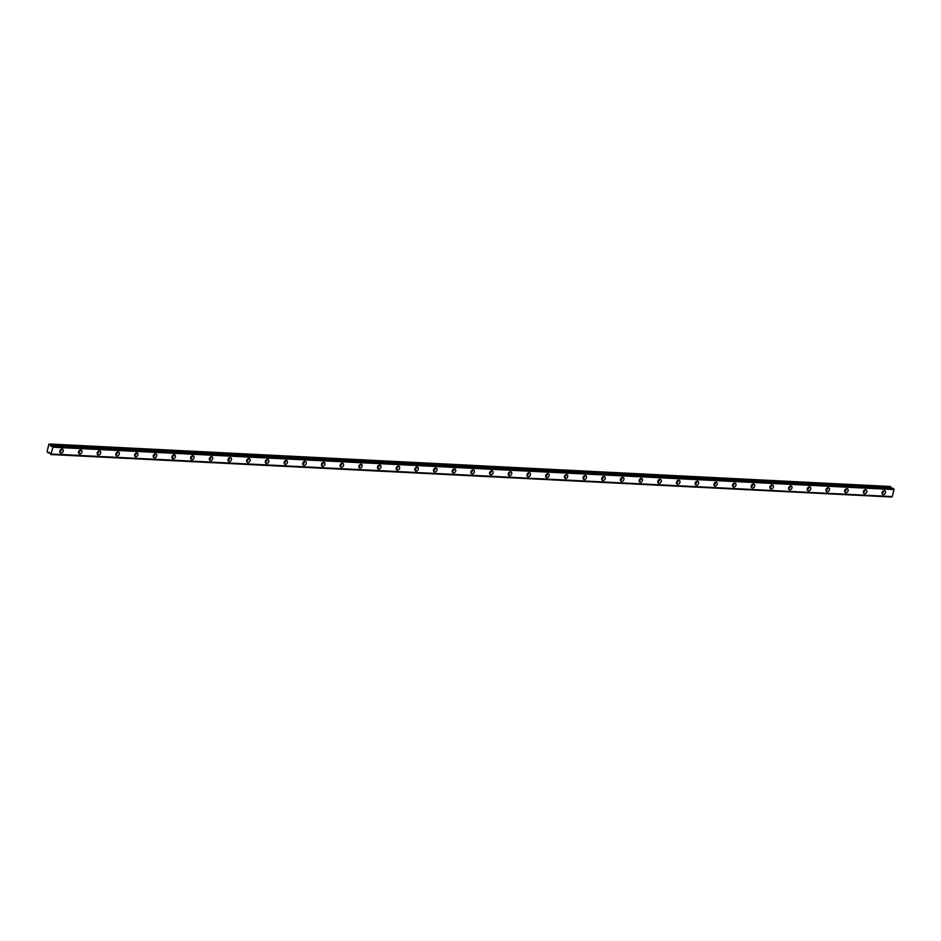 <?xml version="1.0" encoding="UTF-8"?>
<svg xmlns="http://www.w3.org/2000/svg" width="941" height="941" viewBox="0 0 941 941"><rect width="100%" height="100%" fill="white"/><g stroke="black" fill="none" stroke-linecap="round" stroke-linejoin="round"><path stroke-width="1.41" d="M62.035 449.08A2.129 1.635 121.4 0 0 61.059 453.091A2.129 1.635 121.4 0 0 62.035 449.08M884.269 490.626A2.129 1.635 121.4 0 0 883.293 494.637A2.129 1.635 121.4 0 0 884.269 490.626M865.579 489.685A2.129 1.635 121.4 0 0 864.603 493.696A2.129 1.635 121.4 0 0 865.579 489.685M846.888 488.732A2.129 1.635 121.4 0 0 845.912 492.743A2.129 1.635 121.4 0 0 846.888 488.732M828.209 487.791A2.129 1.635 121.4 0 0 827.233 491.802A2.129 1.635 121.4 0 0 828.209 487.791M809.519 486.85A2.129 1.635 121.4 0 0 808.542 490.861A2.129 1.635 121.4 0 0 809.519 486.85M790.828 485.909A2.129 1.635 121.4 0 0 789.852 489.908A2.129 1.635 121.4 0 0 790.828 485.909M772.149 484.956A2.129 1.635 121.4 0 0 771.173 488.967A2.129 1.635 121.4 0 0 772.149 484.956M753.459 484.015A2.129 1.635 121.4 0 0 752.482 488.026A2.129 1.635 121.4 0 0 753.459 484.015M734.768 483.074A2.129 1.635 121.4 0 0 733.792 487.085A2.129 1.635 121.4 0 0 734.768 483.074M716.089 482.133A2.129 1.635 121.4 0 0 715.101 486.132A2.129 1.635 121.4 0 0 716.089 482.133M697.399 481.18A2.129 1.635 121.4 0 0 696.422 485.191A2.129 1.635 121.4 0 0 697.399 481.18M678.708 480.239A2.129 1.635 121.4 0 0 677.732 484.25A2.129 1.635 121.4 0 0 678.708 480.239M660.017 479.298A2.129 1.635 121.4 0 0 659.041 483.309A2.129 1.635 121.4 0 0 660.017 479.298M641.339 478.357A2.129 1.635 121.4 0 0 640.362 482.357A2.129 1.635 121.4 0 0 641.339 478.357M622.648 477.405A2.129 1.635 121.4 0 0 621.672 481.416A2.129 1.635 121.4 0 0 622.648 477.405M603.957 476.464A2.129 1.635 121.4 0 0 602.981 480.475A2.129 1.635 121.4 0 0 603.957 476.464M585.278 475.523A2.129 1.635 121.4 0 0 584.302 479.534A2.129 1.635 121.4 0 0 585.278 475.523M566.588 474.582A2.129 1.635 121.4 0 0 565.612 478.581A2.129 1.635 121.4 0 0 566.588 474.582M547.897 473.629A2.129 1.635 121.4 0 0 546.921 477.64A2.129 1.635 121.4 0 0 547.897 473.629M529.218 472.688A2.129 1.635 121.4 0 0 528.23 476.699A2.129 1.635 121.4 0 0 529.218 472.688M510.528 471.747A2.129 1.635 121.4 0 0 509.551 475.758A2.129 1.635 121.4 0 0 510.528 471.747M491.837 470.794A2.129 1.635 121.4 0 0 490.861 474.805A2.129 1.635 121.4 0 0 491.837 470.794M473.147 469.853A2.129 1.635 121.4 0 0 472.17 473.864A2.129 1.635 121.4 0 0 473.147 469.853M454.468 468.912A2.129 1.635 121.4 0 0 453.491 472.923A2.129 1.635 121.4 0 0 454.468 468.912M435.777 467.971A2.129 1.635 121.4 0 0 434.801 471.982A2.129 1.635 121.4 0 0 435.777 467.971M417.086 467.018A2.129 1.635 121.4 0 0 416.11 471.029A2.129 1.635 121.4 0 0 417.086 467.018M398.408 466.077A2.129 1.635 121.4 0 0 397.431 470.088A2.129 1.635 121.4 0 0 398.408 466.077M379.717 465.136A2.129 1.635 121.4 0 0 378.741 469.147A2.129 1.635 121.4 0 0 379.717 465.136M361.026 464.195A2.129 1.635 121.4 0 0 360.05 468.195A2.129 1.635 121.4 0 0 361.026 464.195M342.348 463.243A2.129 1.635 121.4 0 0 341.371 467.254A2.129 1.635 121.4 0 0 342.348 463.243M323.657 462.302A2.129 1.635 121.4 0 0 322.681 466.313A2.129 1.635 121.4 0 0 323.657 462.302M304.966 461.361A2.129 1.635 121.4 0 0 303.99 465.372A2.129 1.635 121.4 0 0 304.966 461.361M286.287 460.42A2.129 1.635 121.4 0 0 285.299 464.419A2.129 1.635 121.4 0 0 286.287 460.42M267.597 459.467A2.129 1.635 121.4 0 0 266.621 463.478A2.129 1.635 121.4 0 0 267.597 459.467M248.906 458.526A2.129 1.635 121.4 0 0 247.93 462.537A2.129 1.635 121.4 0 0 248.906 458.526M230.216 457.585A2.129 1.635 121.4 0 0 229.239 461.596A2.129 1.635 121.4 0 0 230.216 457.585M211.537 456.644A2.129 1.635 121.4 0 0 210.561 460.643A2.129 1.635 121.4 0 0 211.537 456.644M192.846 455.691A2.129 1.635 121.4 0 0 191.87 459.702A2.129 1.635 121.4 0 0 192.846 455.691M174.156 454.75A2.129 1.635 121.4 0 0 173.179 458.761A2.129 1.635 121.4 0 0 174.156 454.75M155.477 453.809A2.129 1.635 121.4 0 0 154.5 457.82A2.129 1.635 121.4 0 0 155.477 453.809M136.786 452.868A2.129 1.635 121.4 0 0 135.81 456.867A2.129 1.635 121.4 0 0 136.786 452.868M118.096 451.915A2.129 1.635 121.4 0 0 117.119 455.926A2.129 1.635 121.4 0 0 118.096 451.915M99.417 450.974A2.129 1.635 121.4 0 0 98.44 454.985A2.129 1.635 121.4 0 0 99.417 450.974M80.726 450.033A2.129 1.635 121.4 0 0 79.75 454.044A2.129 1.635 121.4 0 0 80.726 450.033M51.52 446.457L52.331 445.881L53.037 447.222L50.72 454.527L49.873 452.88L48.885 452.268L48.015 452.868L47.05 451.774L48.873 444.281L50.026 444.47L51.437 446.457M52.331 445.881L893.668 488.614L52.743 446.14M52.308 445.869L893.197 488.355M51.308 454.091L892.221 496.577L51.379 454.021M48.015 452.868L49.92 452.939M892.056 496.566L50.79 454.468M50.743 454.515L891.703 496.954M49.238 443.987L890.162 486.473L50.026 444.47M50.085 444.564L890.939 486.956M890.998 487.05L891.303 488.261L50.379 445.763M52.79 446.257L893.668 488.614M893.703 488.744L893.926 489.567L53.002 447.081M53.037 447.222L893.926 489.567M893.95 489.708L892.291 496.495M51.32 454.091L892.221 496.577M60.777 449.539A1.353 1.035 -58.6 0 1 59.812 451.104M882.999 491.073A1.353 1.035 -58.6 0 1 882.046 492.649M864.308 490.132A1.353 1.035 -58.6 0 1 863.356 491.696M845.63 489.191A1.353 1.035 -58.6 0 1 844.665 490.755M826.939 488.25A1.353 1.035 -58.6 0 1 825.986 489.814M808.248 487.297A1.353 1.035 -58.6 0 1 807.296 488.873M789.57 486.356A1.353 1.035 -58.6 0 1 788.605 487.92M770.879 485.415A1.353 1.035 -58.6 0 1 769.926 486.979M752.188 484.474A1.353 1.035 -58.6 0 1 751.236 486.038M733.51 483.521A1.353 1.035 -58.6 0 1 732.545 485.097M714.819 482.58A1.353 1.035 -58.6 0 1 713.854 484.145M696.128 481.639A1.353 1.035 -58.6 0 1 695.176 483.204M677.438 480.698A1.353 1.035 -58.6 0 1 676.485 482.262M658.759 479.745A1.353 1.035 -58.6 0 1 657.794 481.322M640.068 478.804A1.353 1.035 -58.6 0 1 639.115 480.369M621.378 477.863A1.353 1.035 -58.6 0 1 620.425 479.428M602.699 476.922A1.353 1.035 -58.6 0 1 601.734 478.487M584.008 475.97A1.353 1.035 -58.6 0 1 583.055 477.546M565.318 475.029A1.353 1.035 -58.6 0 1 564.365 476.593M546.639 474.088A1.353 1.035 -58.6 0 1 545.674 475.652M527.948 473.147A1.353 1.035 -58.6 0 1 526.984 474.711M509.257 472.194A1.353 1.035 -58.6 0 1 508.305 473.758M490.567 471.253A1.353 1.035 -58.6 0 1 489.614 472.817M471.888 470.312A1.353 1.035 -58.6 0 1 470.923 471.876M453.197 469.359A1.353 1.035 -58.6 0 1 452.245 470.935M434.507 468.418A1.353 1.035 -58.6 0 1 433.554 469.982M415.828 467.477A1.353 1.035 -58.6 0 1 414.863 469.041M397.137 466.536A1.353 1.035 -58.6 0 1 396.185 468.1M378.447 465.583A1.353 1.035 -58.6 0 1 377.494 467.159M359.768 464.642A1.353 1.035 -58.6 0 1 358.803 466.207M341.077 463.701A1.353 1.035 -58.6 0 1 340.124 465.266M322.387 462.76A1.353 1.035 -58.6 0 1 321.434 464.325M303.708 461.808A1.353 1.035 -58.6 0 1 302.743 463.384M285.017 460.867A1.353 1.035 -58.6 0 1 284.053 462.431M266.327 459.926A1.353 1.035 -58.6 0 1 265.374 461.49M247.636 458.985A1.353 1.035 -58.6 0 1 246.683 460.549M228.957 458.032A1.353 1.035 -58.6 0 1 227.993 459.608M210.266 457.091A1.353 1.035 -58.6 0 1 209.314 458.655M191.576 456.15A1.353 1.035 -58.6 0 1 190.623 457.714M172.897 455.209A1.353 1.035 -58.6 0 1 171.932 456.773M154.206 454.256A1.353 1.035 -58.6 0 1 153.254 455.832M135.516 453.315A1.353 1.035 -58.6 0 1 134.563 454.879M116.837 452.374A1.353 1.035 -58.6 0 1 115.872 453.938M98.146 451.433A1.353 1.035 -58.6 0 1 97.182 452.997M79.456 450.48A1.353 1.035 -58.6 0 1 78.503 452.045M59.789 451.833A2.129 1.635 121.4 0 0 61.4 449.186M882.011 493.366A2.129 1.635 121.4 0 0 883.634 490.72M863.332 492.425A2.129 1.635 121.4 0 0 864.944 489.779M844.642 491.484A2.129 1.635 121.4 0 0 846.253 488.838M825.951 490.543A2.129 1.635 121.4 0 0 827.574 487.885M807.272 489.591A2.129 1.635 121.4 0 0 808.884 486.944M788.582 488.65A2.129 1.635 121.4 0 0 790.193 486.003M769.891 487.709A2.129 1.635 121.4 0 0 771.514 485.062M751.2 486.756A2.129 1.635 121.4 0 0 752.824 484.109M732.521 485.815A2.129 1.635 121.4 0 0 734.133 483.168M713.831 484.874A2.129 1.635 121.4 0 0 715.454 482.227M695.14 483.933A2.129 1.635 121.4 0 0 696.763 481.286M676.461 482.98A2.129 1.635 121.4 0 0 678.073 480.333M657.771 482.039A2.129 1.635 121.4 0 0 659.394 479.392M639.08 481.098A2.129 1.635 121.4 0 0 640.703 478.451M620.401 480.157A2.129 1.635 121.4 0 0 622.013 477.51M601.711 479.204A2.129 1.635 121.4 0 0 603.322 476.558M583.02 478.263A2.129 1.635 121.4 0 0 584.643 475.617M564.341 477.322A2.129 1.635 121.4 0 0 565.953 474.676M545.651 476.381A2.129 1.635 121.4 0 0 547.262 473.735M526.96 475.428A2.129 1.635 121.4 0 0 528.583 472.782M508.269 474.487A2.129 1.635 121.4 0 0 509.893 471.841M489.591 473.546A2.129 1.635 121.4 0 0 491.202 470.9M470.9 472.605A2.129 1.635 121.4 0 0 472.523 469.959M452.209 471.653A2.129 1.635 121.4 0 0 453.833 469.006M433.53 470.712A2.129 1.635 121.4 0 0 435.142 468.065M414.84 469.771A2.129 1.635 121.4 0 0 416.451 467.124M396.149 468.83A2.129 1.635 121.4 0 0 397.772 466.171M377.47 467.877A2.129 1.635 121.4 0 0 379.082 465.23M358.78 466.936A2.129 1.635 121.4 0 0 360.391 464.289M340.089 465.995A2.129 1.635 121.4 0 0 341.712 463.348M321.41 465.042A2.129 1.635 121.4 0 0 323.022 462.396M302.72 464.101A2.129 1.635 121.4 0 0 304.331 461.455M284.029 463.16A2.129 1.635 121.4 0 0 285.652 460.514M265.338 462.219A2.129 1.635 121.4 0 0 266.962 459.573M246.66 461.266A2.129 1.635 121.4 0 0 248.271 458.62M227.969 460.325A2.129 1.635 121.4 0 0 229.592 457.679M209.278 459.384A2.129 1.635 121.4 0 0 210.902 456.738M190.6 458.443A2.129 1.635 121.4 0 0 192.211 455.797M171.909 457.491A2.129 1.635 121.4 0 0 173.52 454.844M153.218 456.55A2.129 1.635 121.4 0 0 154.842 453.903M134.539 455.609A2.129 1.635 121.4 0 0 136.151 452.962M115.849 454.668A2.129 1.635 121.4 0 0 117.46 452.021M97.158 453.715A2.129 1.635 121.4 0 0 98.781 451.068M78.468 452.774A2.129 1.635 121.4 0 0 80.091 450.127M50.449 445.858L52.237 445.952M50.72 454.527L891.645 497.013"/></g></svg>

